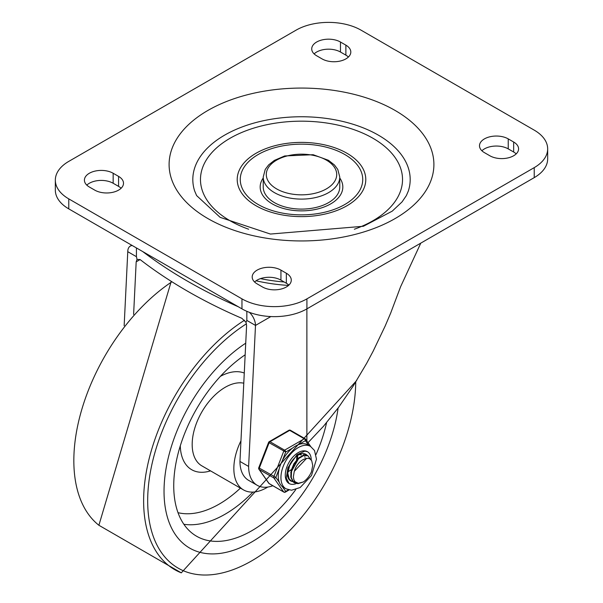 <?xml version="1.0" encoding="UTF-8"?>
<svg xmlns="http://www.w3.org/2000/svg" width="603" height="603" viewBox="0 0 603 603"><rect width="100%" height="100%" fill="white"/><g stroke="black" fill="none" stroke-linecap="round" stroke-linejoin="round"><path stroke-width="0.9" d="M258.205 204.507A61.227 35.351 180 0 1 285.649 145.361A61.227 35.351 180 0 1 360.647 188.656A61.227 35.351 180 0 1 258.205 204.507M339.768 177.998A41.328 23.864 180 0 1 324.369 206.882A41.328 23.864 180 0 1 272.277 203.882A41.328 23.864 180 0 1 263.232 177.998M248.655 229.223A101.033 58.333 180 0 1 230.06 220.751A101.033 58.333 180 0 1 235.871 135.162A101.033 58.333 180 0 1 383.214 145.202A101.033 58.333 180 0 1 354.338 229.223M256.041 205.759A64.295 37.122 180 0 1 284.857 143.657A64.295 37.122 180 0 1 363.601 189.116A64.295 37.122 180 0 1 256.041 205.759M194.641 190.963A108.683 62.75 180 0 1 301.5 116.756A108.683 62.75 180 0 1 408.359 190.963L406.369 195.591L402.043 201.907L392.244 211.14L363.428 226.268L270.43 234.054L220.125 217.351L196.631 195.591L194.641 190.963M274.44 202.631A38.268 22.092 180 0 1 263.232 187.005L263.232 177.011A38.268 22.092 0 0 0 274.44 192.628A38.268 22.092 0 0 0 316.145 197.422A38.268 22.092 0 0 0 339.768 177.011L339.768 187.005A38.268 22.092 180 0 1 316.145 207.417A38.268 22.092 180 0 1 274.44 202.631M534.22 177.636A45.926 26.517 0 0 0 547.667 158.883L547.667 148.888A45.926 26.517 0 0 0 534.22 130.135L361.031 30.15A45.926 26.517 0 0 0 296.088 30.15L68.78 161.385A45.926 26.517 180 0 0 55.333 180.131L55.333 190.133A45.926 26.517 0 0 0 68.78 208.879L241.969 308.872A45.926 26.517 0 0 0 306.912 308.872L534.22 177.636L534.22 167.634L306.912 298.869A45.926 26.517 180 0 1 241.969 298.869L68.78 198.884A45.926 26.517 180 0 1 55.333 180.131M481.895 150.765A16.839 9.723 180 0 1 508.239 148.888L513.65 152.009A16.839 9.723 180 0 1 516.191 153.886M314.118 53.901A16.839 9.723 180 0 1 340.469 52.024L345.881 55.144A16.839 9.723 180 0 1 348.413 57.021M254.587 281.993A16.839 9.723 180 0 1 280.938 280.124L286.35 283.244A16.839 9.723 180 0 1 288.882 285.121M86.809 185.136A16.839 9.723 180 0 1 113.16 183.259L118.572 186.38A16.839 9.723 180 0 1 121.105 188.257M534.22 167.634A45.926 26.517 0 0 0 547.667 148.888M489.84 155.762L484.428 152.634A16.839 9.723 180 0 1 479.498 145.76A16.839 9.723 180 0 1 489.892 136.783A16.839 9.723 180 0 1 508.239 138.886L513.65 142.014A16.839 9.723 180 0 1 518.588 148.888A16.839 9.723 180 0 1 508.193 157.865A16.839 9.723 180 0 1 489.84 155.762M340.469 42.022L345.881 45.15A16.839 9.723 180 0 1 350.81 52.024A16.839 9.723 180 0 1 340.416 61.001A16.839 9.723 180 0 1 322.062 58.898L316.65 55.77A16.839 9.723 180 0 1 311.721 48.896A16.839 9.723 180 0 1 322.115 39.919A16.839 9.723 180 0 1 340.469 42.022L340.469 52.024M262.531 286.998L257.119 283.87A16.839 9.723 180 0 1 252.19 276.996A16.839 9.723 180 0 1 262.584 268.018A16.839 9.723 180 0 1 280.938 270.121L286.35 273.249A16.839 9.723 180 0 1 291.279 280.124A16.839 9.723 180 0 1 280.885 289.101A16.839 9.723 180 0 1 262.531 286.998M113.16 173.257L118.572 176.385A16.839 9.723 180 0 1 123.502 183.259A16.839 9.723 180 0 1 113.108 192.236A16.839 9.723 180 0 1 94.761 190.133L89.35 187.005A16.839 9.723 180 0 1 84.412 180.131A16.839 9.723 180 0 1 94.807 171.154A16.839 9.723 180 0 1 113.16 173.257L113.16 183.259M249.378 312.339A12.248 7.07 60 0 1 255.499 325.432L270.868 316.552M124.158 325.726L127.768 251.685A12.248 7.07 60 0 1 130.308 246.084A12.248 7.07 60 0 1 132.238 245.519M256.071 280.787A122.462 70.702 -0 0 0 288.543 285.438M306.882 308.887L306.882 441.049M308.02 442.67L323.464 426.298L338.554 407.402L353.049 386.274L366.707 363.262L373.159 351.165L385.166 326.027L390.676 313.093L400.596 286.742L419.492 245.926A122.462 70.702 0 0 0 420.721 243.16M239.956 461.438L248.617 466.436A41.637 24.037 120 0 0 257.24 485.325L248.579 480.327A41.637 24.037 -60 0 1 239.956 461.438L246.589 325.575L246.009 322.326L241.856 318.309A500.754 289.108 -0 0 1 140.107 259.569L137.039 259.411L136.18 261.83L140.107 259.569M133.61 314.419L136.18 261.83M248.617 466.436L255.499 325.432L246.838 320.427L246.838 311.314M257.24 485.325A41.637 24.037 120 0 0 272.827 485.739M238.404 306.806A500.754 289.108 180 0 1 142.707 251.557M127.768 251.685L136.429 256.69L136.429 247.939M246.838 320.427L246.009 322.326M137.039 259.411L136.429 256.69M251.707 541.969A123.992 71.591 -60 0 1 189.711 548.112A123.992 71.591 -60 0 1 169.609 452.604A123.992 71.591 -60 0 1 245.73 343.182A123.992 71.591 120 0 0 169.609 452.604A123.992 71.591 120 0 0 189.711 548.112A123.992 71.591 120 0 0 251.707 541.969A123.992 71.591 120 0 0 338.117 407.997A123.992 71.591 -60 0 1 251.707 541.969M240.959 440.793A46.687 26.954 120 0 0 243.522 489.915A46.687 26.954 120 0 0 266.865 487.601A46.687 26.954 120 0 0 267.777 487.058M295.802 489.53A110.266 63.662 -60 0 1 251.707 530.768A110.266 63.662 -60 0 1 195.244 535.419A110.266 63.662 -60 0 1 178.812 450.863A110.266 63.662 -60 0 1 245.157 354.798M326.577 422.643A110.266 63.662 -60 0 1 316.017 454.519M297.761 455.401L297.656 456.418M289.606 479.762L289.154 479.626M292.854 481.639L291.355 481.028L289.116 478.767L287.812 473.272L289.847 464.589M304.379 453.765L306.053 455.039M287.473 474.915L288.588 478.405L290.887 480.757L292.659 481.428M306.626 458.31L294.256 471.358L293.352 476.973L293.925 479.875L295.101 481.782L298.319 483.282L303.301 481.97L297.874 483.712L293.525 482.106L291.257 477.516L291.55 471.011L294.279 464.144L298.704 458.544L303.701 455.536L307.99 455.815L310.447 459.23M307.673 455.634L303.339 455.235L298.342 458.174L293.887 463.737L291.113 470.596L290.767 477.124L292.983 481.767L294.362 482.762M303.301 481.97A15.075 8.706 120 0 0 311.434 471.855L312.753 465.508L311.728 460.745L310.085 458.973L308.291 458.303L305.857 458.461L303.422 459.486A12.459 7.198 120 0 0 294.566 470.506M299.307 457.368L290.729 472.729M301.319 454.986L299.442 454.496M296.548 459.501L297.015 455.898M288.128 471.81L291.053 469.767M297.452 458.672L297.603 455.499M289.824 464.634L292.123 460.843M288.988 466.745L293.669 458.928M296.299 483.561A18.369 10.605 -60 0 1 289.071 483.508A18.369 10.605 -60 0 1 289.071 462.297A18.369 10.605 -60 0 1 307.44 451.692A18.369 10.605 -60 0 1 311.238 460.021A18.369 10.605 -60 0 0 307.44 451.692L304.877 451.104L297.023 454.692L287.933 467.664L286.259 478.141L289.071 483.508A18.369 10.605 -60 0 0 296.299 483.561M307.168 455.371A15.309 8.841 120 0 0 305.909 454.345A15.309 8.841 120 0 0 290.601 463.187A15.309 8.841 120 0 0 290.601 480.862A15.309 8.841 120 0 0 292.349 481.488M293.865 481.563A15.309 8.841 120 0 0 294.807 481.443M310.5 446.393A24.489 14.14 120 0 0 286.538 459.637A24.489 14.14 120 0 0 285.015 488.136A24.489 14.14 120 0 0 286.003 488.814L291.52 490.231L300.166 487.525L311.525 475.481L316.469 459.162L314.517 450.524L310.5 446.393L307.794 444.833A24.489 14.14 120 0 0 298.598 444.592L305.389 440.672A1.53 1.206 -35.1 0 0 305.246 438.878A1.53 0.882 -60 0 0 305.073 438.72A1.53 0.882 -60 0 0 304.304 438.796A1.53 0.882 60 0 1 305.389 440.672L308.668 445.331M282.31 460.79L285.701 452.039A1.53 0.882 -120 0 0 284.624 450.162L270.008 441.728A1.53 0.882 -120 0 0 269.247 441.652A1.53 1.53 0 0 0 268.584 442.421L285.701 452.039L292.5 448.119A24.489 14.14 120 0 0 282.31 460.79A24.489 14.14 120 0 0 279.257 468.652A24.489 14.14 120 0 0 279.257 482.242A24.489 14.14 120 0 0 282.31 486.576A24.489 14.14 120 0 0 283.297 487.254L286.003 488.814M279.257 482.242L275.865 477.403L258.74 467.792A1.53 1.53 0 0 0 258.913 469.224A1.53 1.206 -35.1 0 0 259.23 469.511L273.845 477.945A1.53 1.206 -35.1 0 0 275.865 477.403L279.257 468.652M288.438 489.832L285.701 491.407A1.53 1.206 144.9 0 1 283.681 491.95L269.074 483.516A1.53 1.206 144.9 0 1 268.757 483.229A1.53 1.53 0 0 0 269.247 483.674A1.53 0.882 120 0 0 269.466 483.742M290.631 430.444A1.53 0.882 120 0 0 290.458 430.286A1.53 1.53 0 0 0 288.927 430.286A1.53 0.882 60 0 1 289.696 430.361L304.304 438.796L284.624 450.162A1.53 0.882 -60 0 0 283.681 451.33L273.845 476.694A1.53 0.882 -60 0 0 273.845 477.945L283.681 491.95A1.53 0.882 -60 0 0 283.855 492.108A1.53 1.53 0 0 0 285.385 492.108A1.53 0.882 -120 0 0 285.701 491.407L282.31 486.576M298.598 444.592A24.489 14.14 120 0 0 292.5 448.119M303.43 453.637A15.309 8.841 -60 0 1 304.131 455.054M207.877 218.557A132.396 76.438 0 0 0 429.389 184.292A132.396 76.438 0 0 0 267.235 90.676A132.396 76.438 0 0 0 207.877 218.557M276.604 188.882A35.208 20.329 180 0 1 292.387 154.873A35.208 20.329 180 0 1 335.509 179.769A35.208 20.329 180 0 1 276.604 188.882M68.78 198.884L68.78 208.879M241.969 298.869L241.969 308.872M306.912 298.869L306.912 308.872M508.239 138.886L508.239 148.888M513.65 142.014L513.65 152.009M345.881 45.15L345.881 55.144M280.938 270.121L280.938 280.124M286.35 273.249L286.35 283.244M118.572 176.385L118.572 186.38M260.473 278.624A122.462 70.702 0 0 0 284.179 282M387.812 262.162A122.462 70.702 0 0 0 388.377 261.838M244.516 320.231A150.155 86.696 120 0 0 149.212 458.461A150.155 86.696 120 0 0 181.284 572.842L98.892 525.273A150.155 86.696 -60 0 1 82.076 408.525A150.155 86.696 -60 0 1 171.915 281.767M355.732 382.016A147.117 84.94 -60 0 1 252.695 560.277A147.117 84.94 -60 0 1 147.727 504.372A147.117 84.94 -60 0 1 246.439 323.803M243.778 383.184A46.687 26.954 120 0 0 199.766 415.784A46.687 26.954 120 0 0 201.847 465.855L243.522 489.915M244.268 373.046A55.107 31.816 120 0 0 220.427 376.325M180.289 445.843A55.107 31.816 120 0 0 210.53 470.868M183.87 524.286A108.962 62.908 120 0 0 224.987 514.269A108.962 62.908 120 0 0 252.928 492.086M178.013 512.678A100.55 58.054 120 0 0 219.236 504.085A100.55 58.054 120 0 0 240.416 488.121M283.855 492.108L269.247 483.674A1.53 0.882 120 0 1 269.074 483.516L259.23 469.511A1.53 0.882 120 0 1 259.23 468.26L269.074 442.896A1.53 0.882 120 0 1 270.008 441.728L289.696 430.361A1.53 0.882 120 0 1 290.458 430.286L305.073 438.72A1.53 1.53 0 0 1 305.563 439.165L310.741 446.537M339.768 177.011L337.786 169.466L334.439 164.966L328.462 160.3L313.145 154.707L284.691 155.951L274.373 160.398L268.614 164.913L265.222 169.451L263.232 177.011M131.763 245.24L130.308 246.084M98.892 525.273L171.244 281.345M181.292 572.85L356.629 380.561M290.887 480.757L291.355 481.028M294.128 482.634L294.603 482.905M307.583 455.582L307.967 455.8M304.568 456.863L305.208 457.232M289.071 489.983L285.385 492.108M258.913 469.224L268.757 483.229M288.927 430.286L269.247 441.652M268.584 442.421L258.74 467.792"/></g></svg>

